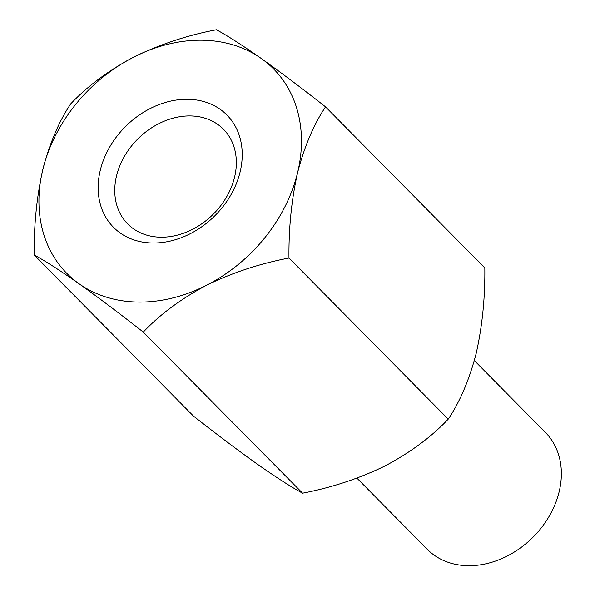 <?xml version="1.0" encoding="UTF-8"?>
<svg xmlns="http://www.w3.org/2000/svg" width="595" height="595" viewBox="0 0 595 595"><rect width="100%" height="100%" fill="white"/><g stroke="black" fill="none" stroke-linecap="round" stroke-linejoin="round"><path stroke-width="0.89" d="M190.221 115.928A67.339 53.282 -44.7 0 0 116.553 175.86A67.339 53.282 -44.7 0 0 127.672 223.913A67.339 53.282 -44.7 0 0 213.017 214.453A67.339 53.282 -44.7 0 0 223.437 129.219A67.339 53.282 -44.7 0 0 190.221 115.928M100.272 170.311A79.804 63.144 135.3 0 1 220.209 109.331A79.804 63.144 135.3 0 1 190.102 233.798A79.804 63.144 135.3 0 1 100.272 170.311M206.465 285.288A145.396 115.043 135.3 0 1 79.068 283.763A145.396 115.043 135.3 0 1 42.803 169.62A145.396 115.043 135.3 0 1 133.927 57.001A145.396 115.043 135.3 0 1 261.324 58.526A145.396 115.043 135.3 0 1 297.589 172.669A145.396 115.043 135.3 0 1 206.465 285.288C232.414 272.659 259.918 263.57 288.977 258.037L448.251 419.125C431.62 436.76 410.565 452.371 385.084 465.937C359.127 478.566 331.623 487.655 302.572 493.188C291.632 487.298 276.675 477.703 257.687 464.412C238.156 450.497 216.751 434.387 193.464 416.076L34.19 254.995C45.123 260.878 60.088 270.472 79.068 283.763C98.599 297.679 120.012 313.796 143.291 332.107C159.921 314.465 180.984 298.861 206.465 285.288M448.251 419.125C460.039 401.558 469.358 379.625 476.208 353.318C482.285 326.179 485.163 297.723 484.828 267.943L325.547 106.862C302.52 88.744 281.115 72.635 261.324 58.526C242.529 45.354 227.573 35.767 216.439 29.75C187.722 35.165 160.219 44.246 133.927 57.001C108.714 70.381 87.658 85.985 70.76 103.813C58.979 121.343 49.66 143.276 42.803 169.62C36.734 196.722 33.863 225.178 34.19 254.995M143.291 332.107L302.572 493.188M325.547 106.862C313.773 124.385 304.454 146.325 297.589 172.669C291.52 199.764 288.649 228.22 288.977 258.037M356.903 478.142L427.27 549.304A83.084 65.74 -44.7 0 0 532.577 537.635A83.084 65.74 -44.7 0 0 545.437 432.468L474.334 360.563"/></g></svg>
